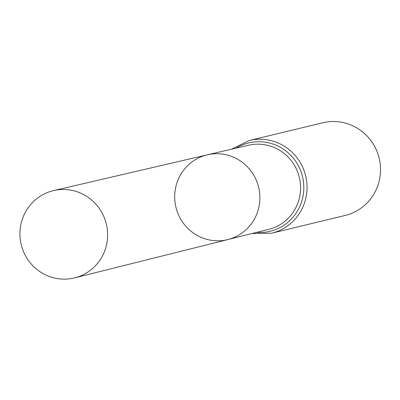<?xml version="1.0" encoding="UTF-8"?>
<svg xmlns="http://www.w3.org/2000/svg" width="400" height="400" viewBox="0 0 400 400"><rect width="100%" height="100%" fill="white"/><g stroke="black" fill="none" stroke-linecap="round" stroke-linejoin="round"><path stroke-width="0.6" d="M177.47 212.27A43.6 42.535 76.4 0 1 207.39 154.805A43.6 42.535 76.4 0 1 258.635 187.29A43.6 42.535 76.4 0 1 227.845 239.575A43.6 42.535 76.4 0 1 177.47 212.27M249.29 140.505A47.675 46.51 -103.6 0 1 305.685 175.94A47.675 46.51 -103.6 0 1 271.655 233.195L345.135 215.465A47.675 46.51 -103.6 0 0 379.16 158.205A47.675 46.51 -103.6 0 0 322.765 122.77L249.29 140.505L231.505 149.195M227.845 239.575L268.81 229.335A43.255 42.2 -103.6 0 0 299.355 177.465A43.255 42.2 -103.6 0 0 248.515 145.24L207.39 154.805A43.6 42.535 76.4 0 1 258.635 187.29A43.6 42.535 76.4 0 1 227.845 239.575L74.645 277.875A44.895 43.795 76.4 0 1 22.775 249.76A44.895 43.795 76.4 0 1 53.585 190.595A44.895 43.795 76.4 0 1 104.775 218.875A44.895 43.795 76.4 0 1 74.645 277.875M256.6 232.385A45.465 44.355 -103.6 0 0 302.52 176.7A45.465 44.355 -103.6 0 0 236.255 148.09M271.655 233.195L251.865 233.57M207.39 154.805L53.585 190.595"/></g></svg>

